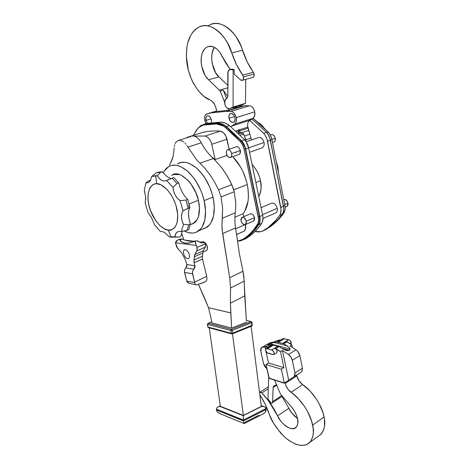 <?xml version="1.0" encoding="UTF-8"?>
<svg xmlns="http://www.w3.org/2000/svg" width="469" height="469" viewBox="0 0 469 469"><rect width="100%" height="100%" fill="white"/><g stroke="black" fill="none" stroke-linecap="round" stroke-linejoin="round"><path stroke-width="0.7" d="M281.259 395.015L280.421 394.007L274.576 380.107L280.421 394.007L291.478 406.904L281.259 395.015M318.029 436.375L321.253 434.001C324.718 428.818 325.644 423.132 324.05 416.947L312.653 425.137C310.748 413.898 300.512 398.433 291.061 392.295L302.634 384.65L309.857 390.818L316.264 398.826L318.938 403.264L322.883 412.45L324.05 416.947C322.232 405.826 312.084 390.613 302.634 384.65C299.673 382.44 297.745 379.532 296.836 375.909L298.952 380.816L302.634 384.65L291.061 392.295C288.101 390.032 286.154 387.072 285.222 383.408L296.836 375.909L296.66 375.065L296.836 375.909L285.222 383.408L285.035 382.552L286.037 385.923L288.195 389.528L298.296 398.609L304.739 406.764L307.447 411.278L311.457 420.587L313.099 427.751L313.345 432.647L312.747 436.932L310.343 441.904L306.363 444.817L301.157 445.509L295.153 443.985L288.828 440.42L284.66 437.061L280.679 433.045L273.779 423.601L269.927 415.868L265.137 404.108L260.131 395.185C263.859 401.059 266.797 407.086 268.948 413.265C270.941 420.482 276.376 428.59 285.252 437.589C295.828 446.072 304.088 447.625 310.038 442.267C313.427 437.102 314.3 431.392 312.653 425.137L324.05 416.947L324.472 419.544L324.454 426.614L323.405 430.524L320.386 434.857M259.545 392.635L260.307 392.078L261.503 392.612L268.45 400.743L280.374 420.482C282.584 423.484 285.023 425.746 287.679 427.271L291.396 428.643L294.579 428.373L296.83 426.462L297.874 423.108L297.551 418.711L296.678 415.692L294.491 411.114L291.478 406.904C294.573 410.592 296.596 414.532 297.551 418.711C298.39 421.901 297.956 424.738 296.244 427.23C291.642 432.817 279.518 422.024 277.613 415.868L288.863 408.241L291.595 412.79L297.528 418.606C293.248 415.264 290.358 411.811 288.863 408.241L282.016 396.446L288.863 408.241L277.613 415.868C273.404 407.186 268.133 399.529 261.802 392.893L268.297 388.742L261.802 392.893L259.762 392.289L259.545 392.635M276.915 352.676L276.833 352.758C277.49 350.794 276.722 349.288 274.547 348.233L278.152 346.257L279.184 346.532L275.813 348.549L280.503 351.65L283.909 367.62L268.485 363.012L283.909 367.62L281.377 369.203L265.964 364.548L268.485 363.012L265.952 351.498L268.485 363.012L265.964 364.548L268.948 378.049L284.331 383.003L281.377 369.203L265.964 364.548L269.306 378.413L284.073 383.167L288.711 380.183L282.414 350.495L280.503 351.65L283.909 367.62L281.377 369.203L284.331 383.003L293.94 376.818L294.978 375.352L294.966 372.966L294.344 376.513L288.711 380.183L282.414 350.495L280.503 351.65L274.834 348.279L276.388 349.493L277.191 351.516L277.091 352.366M269.394 346.837L265.055 347.394L265.513 349.499L265.055 347.394L266.955 346.274L262.306 347.242L269.792 342.845L274.471 341.848L276.329 340.752L280.075 339.949L281.089 340.213L277.789 342.159L278.211 342.352L284.337 338.729L288.558 339.802L282.426 343.46L286.119 341.508L287.151 341.772L291.841 344.797L289.977 345.923L296.009 349.827L288.447 354.47L282.414 350.495L288.447 354.47C290.417 355.895 291.706 357.841 292.328 360.309L290.903 356.991L288.447 354.47L296.009 349.827L297.909 351.574L299.867 355.608L302.441 368.183L302.03 371.43M271.621 349.98C273.796 351.041 274.558 352.553 273.914 354.523L272.266 354.382L273.796 354.617L274.248 353.093L272.864 350.583L271.621 349.98L274.547 348.233L271.621 349.98M268.966 345.295L267.377 345.319L268.145 345.419L267.447 345.225L268.168 344.592L270.003 345.084L268.168 344.592L270.009 343.718L290.059 349.088L270.009 343.718L274.131 342.458L287.157 345.899L289.432 347.74L290.088 348.842L289.496 350.343L287.087 350.665L282.496 348.707L286.008 350.443L289.496 350.343L290.088 348.842L289.432 347.74L283.845 343.748L282.813 343.478L288.711 339.785L282.426 343.46L278.211 342.352L284.167 338.63L277.789 342.159L276.774 341.895L271.815 343.062L267.377 345.319L272.126 344.639L273.14 344.914L267.107 348.731L271.469 349.991L277.765 346.239L273.562 345.108L279.184 346.532L282.496 348.707L279.184 346.532L275.813 348.549L274.787 348.268L277.765 346.239L271.469 349.991L267.277 348.83L273.562 345.108L272.126 344.639L268.766 346.626L265.055 347.394L266.955 346.274L261.426 347.693L260.846 348.596L260.67 350.589L263.484 363.469L264.498 366.049L266.955 369.015L263.484 363.469L260.799 351.363L261.438 347.681L269.792 342.845L262.089 347.3M283.845 343.748L287.151 341.772L283.845 343.748L287.157 345.899L274.131 342.458L276.774 341.895L280.075 339.949L276.774 341.895L283.845 343.748M289.496 350.343L281.846 348.279L289.496 350.343M287.479 350.66L284.548 349.862L287.479 350.66M266.158 348.614L268.772 347.066L270.027 347.001L267.107 348.731L265.794 348.854L265.565 350.449L265.853 348.795L267.277 348.83L273.562 345.108L273.14 344.914L269.781 346.902L268.766 346.626L272.126 344.639L269.487 345.196M267.6 353.18L269.276 353.216L272.266 354.382L268.403 353.292C267.137 353.227 266.187 352.283 265.565 350.449L267.6 353.18M269.317 343.015L274.471 341.848L276.329 340.752L280.075 339.949L281.042 340.195M286.166 341.52L291.841 344.797L292.404 347.494L291.841 344.797L289.977 345.923L296.009 349.827C297.973 351.228 299.257 353.157 299.867 355.608L302.441 368.183L294.966 372.966L292.328 360.309L299.867 355.608L292.328 360.309L294.966 372.966L302.441 368.183L301.79 371.712L294.092 376.718M280.075 340.388L281.089 340.213M281.341 340.306L284.167 338.63L282.901 338.718L280.591 340.084M283.382 338.495L289.895 340.306L291.278 342.599L290.968 344.228L291.278 342.599C290.786 340.992 289.93 340.054 288.711 339.785L285.879 341.473M289.807 343.484L291.278 342.599L289.807 343.484M271.252 403.328L267.946 398.82L268.69 377.481L267.946 398.82L271.252 403.328L272.208 402.83L272.595 401.599L272.102 402.953L271.252 403.328M282.227 396.235L281.681 396.645L282.227 396.235M275.907 385.254L276.434 384.023L275.948 385.213L273.192 387.066L272.595 401.599L273.146 387.476L276.862 385.096L273.146 387.476L273.685 386.04L276.716 384.732M281.746 395.584L272.595 401.599L281.746 395.584M205.903 117.918L205.991 120.381L207.374 123.283L205.991 120.381C205.586 118.299 205.95 116.822 207.081 115.954C208.94 115.409 210.388 116.717 211.431 119.882L210.429 117.485L208.84 115.984L207.21 115.89L206.378 116.64L205.903 117.918M211.431 122.685L211.431 119.882L211.431 122.685M228.989 115.708L229.036 118.276L230.062 120.744L231.733 122.298L233.486 122.415L234.406 121.647L235.069 119.507L234.922 117.737L233.884 115.239L231.592 113.475L229.945 113.903L228.989 115.708M252.902 118.317C254.62 117.092 255.236 114.923 254.743 111.827L254.655 115.831L252.902 118.317L234.512 124.197C236.2 122.966 236.775 120.768 236.247 117.613L254.743 111.827L236.247 117.613C235.215 113.861 233.427 111.792 230.883 111.399L249.42 105.76L251.097 106.217L252.685 107.518L253.964 109.476L254.743 111.827C253.752 108.146 251.976 106.123 249.42 105.76L244.73 105.742L249.42 105.76L230.883 111.399L226.234 111.341L244.73 105.742L239.043 106.369L244.73 105.742L226.234 111.341L211.138 112.9L216.713 111.235L206.378 114.09C204.167 115.673 204.05 118.845 206.032 123.599L204.912 120.955L204.566 117.725L204.959 115.872L206.366 114.096L211.138 112.9L226.234 111.341L230.883 111.399L232.554 111.88L234.148 113.211L235.913 116.388L236.47 119.742L235.919 122.52L235.028 123.804L230.789 126.636L234.459 124.226L252.85 118.346L248.529 121.465M229.036 118.276C228.638 116.148 229.048 114.618 230.256 113.686C232.284 113.052 233.838 114.401 234.922 117.737C235.42 119.378 235.016 120.896 233.72 122.298C231.065 122.35 229.505 121.014 229.036 118.276L234.57 116.552L229.036 118.276M247.884 122.925L247.661 124.045M247.644 125.938L251.425 139.955L249.86 134.169L244.49 135.975L243.305 133.583L240.685 132.522L239.665 131.607L238.662 129.303L238.75 130.083L235.895 131.015L238.75 130.083L238.756 131.191L236.792 131.842L238.756 131.191L238.328 133.29M211.109 118.815L205.991 120.381L211.109 118.815M207.005 113.85L216.655 110.96L207.005 113.85M228.79 108.826L228.755 110.256L216.778 111.516L215.763 107.225L214.556 104.394L211.976 101.128L210.001 99.909C212.961 101.31 215.019 104.247 216.168 108.732L216.778 111.516L228.755 110.256L239.102 107.131L232.19 107.882L239.102 107.131L239.131 105.795M234.512 124.197L252.85 118.346L249.66 120.328L231.317 126.214L249.66 120.328C247.902 121.659 247.286 123.916 247.82 127.111L238.838 130.054L247.82 127.111L248.031 128.143L239.272 131.027L248.031 128.143L248.67 130.37L241.271 132.827L248.67 130.37L249.86 134.169L244.49 135.975L245.785 139.891L251.144 138.062L245.785 139.891L246.061 141.615L245.252 137.898L243.95 134.644L239.97 134.89L243.95 134.644L242.502 133.143L238.451 133.407M238.428 133.384L242.502 133.143M214.591 47.398L213.084 50.165L212.094 53.548L211.671 57.335L212.14 63.368L215.623 72.736L218.964 76.957L227.828 85.358L218.964 76.957L208.482 79.707L220.266 91.062L224.569 102.025L220.266 91.062L223.279 90.224L227.436 96.081L227.811 95.975L227.436 96.081L223.279 90.224L226.58 98.642L223.279 90.224L220.266 91.062L208.482 79.707L218.964 76.957C211.912 71.693 209.238 52.721 214.591 47.398M208.441 25.578C211.22 23.919 214.239 23.233 217.505 23.52L220.758 24.159L224.035 25.467L227.277 27.431C230.519 29.752 233.468 32.9 236.136 36.863L240.755 45.511L247.251 61.955L253.829 73.111L254.21 74.899L253.922 76.441L252.515 77.537L253.108 77.373C254.069 76.582 254.403 75.474 254.116 74.038L253.383 72.29L242.702 75.146L243.446 76.916L254.116 74.038L243.446 76.916L243.264 79.355C242.666 80.498 241.822 80.732 240.749 80.041L234.172 74.125L234.178 69.752L234.172 74.125L240.749 80.041L242.467 80.275C243.423 79.484 243.745 78.364 243.446 76.916L242.702 75.146C238.117 68.603 234.459 61.187 231.739 52.886L242.537 50.3C245.211 58.508 248.822 65.836 253.383 72.29L242.702 75.146L236.517 64.681L231.739 52.886L242.537 50.3C238.574 34.706 221.931 18.397 210.212 24.664M230.502 69.336L232.337 69.178L231.293 69.447L232.337 69.178L234.178 69.752L233.134 70.028L229.951 69.424L228.057 71.628L227.852 95.207C227.817 97.007 227.283 98.22 226.251 98.865L227.606 97.007L227.852 95.207L227.793 73.516C227.799 71.657 228.391 70.344 229.576 69.57L231.293 69.447L233.134 70.028L233.087 107.043L229.634 108.65L242.01 104.927L245.498 103.321L242.01 104.927L229.634 108.65L233.087 107.043L245.498 103.321L245.75 79.384L245.498 103.321L233.087 107.043L233.134 70.028L234.178 69.752L232.337 69.178L230.725 69.254M210.001 99.909C201.066 97.253 188.984 81.02 186.803 62.283C185.138 44.221 189.324 32.414 199.36 26.868C210.968 20.572 227.67 37.11 231.739 52.886L227.752 43.47L225.255 39.285C222.57 35.269 219.609 32.08 216.361 29.723L213.125 27.73L209.854 26.393L206.606 25.736C203.353 25.437 200.357 26.117 197.607 27.788L195.028 29.735L192.73 32.255L190.742 35.292L187.834 42.673L186.949 46.882L186.345 55.981L188.333 70.221L191.446 79.249L193.468 83.423L198.293 90.757L203.915 96.38L210.001 99.909M230.127 69.377L225.806 63.092L219.891 52.44L217.499 49.597L214.878 47.562L212.158 46.425L209.491 46.238L207.011 47.006L204.847 48.67L202.42 52.634L201.459 56.046L201.095 61.879L201.588 65.959L205.123 75.427L208.482 79.707C204.226 75.579 201.758 69.383 201.072 61.117C201.142 53.771 203.218 49.016 207.298 46.865C213.172 45.282 218.044 48.307 221.913 55.922L230.127 69.377M229.634 108.65C228.362 109.5 226.832 108.374 225.056 105.261C224.334 101.568 224.698 99.457 226.134 98.924L224.874 100.524L225.02 105.167L227.072 108.175L229.634 108.65M227.717 96.561L227.436 96.081L227.717 96.561M227.834 87.797L219.363 90.142L227.834 87.797M260.459 180.712L261.104 187.055C261.157 190.355 260.383 193.527 258.771 196.558C261.251 190.889 261.813 185.607 260.459 180.712L255.851 182.529L260.459 180.712C259.257 174.714 256.473 169.315 252.099 164.519C256.473 169.315 259.257 174.714 260.459 180.712L260.459 180.712M261.104 187.055L260.471 180.653C259.334 174.966 256.719 169.772 252.633 165.076M225.976 136.186L229.171 149.242L227.002 139.211C225.689 134.497 223.449 131.801 220.278 131.127L223.385 132.616L225.976 136.186M232.835 156.652L240.808 167.433L242.889 171.502L246.143 180.131L247.257 184.557L248.013 188.954L248.4 197.408L248.037 201.33L244.83 211.208L243.124 213.717L243.763 216.666L243.124 213.717C248.242 206.882 249.619 197.162 247.257 184.557L233.761 189.857L247.257 184.557C244.777 173.536 239.97 164.238 232.835 156.652M245.475 224.575L245.439 228.978L244.085 231.164L236.482 234.652L243.997 231.229C245.551 229.863 246.043 227.647 245.475 224.575M202.297 132.51L202.731 132.375C208.207 131.085 214.057 130.669 220.278 131.127L204.982 136.057L194.242 136.092L204.982 136.057C208.136 136.766 210.388 139.516 211.748 144.3L227.002 139.211L211.748 144.3L210.692 141.228L209.057 138.607L207.058 136.807L204.982 136.057L220.278 131.127C214.057 130.669 208.207 131.085 202.731 132.375L187.618 137.171L186.175 137.997L187.618 137.171L190.69 136.561L187.618 137.171L202.297 132.51M237.889 146.891L238.932 147.717L240.093 149.74L240.134 153.375M239.008 154.506L238.645 154.588M235.948 152.906L235.544 152.196M236.007 146.879L237.343 146.68M250.598 213.723L252.164 214.04L253.196 214.919L254.538 217.651L254.327 220.26L253.647 221.01M253.196 221.186L253.788 220.922L254.538 217.651L246.295 221.221L245.568 224.51C243.112 224.657 241.611 223.426 241.066 220.811L240.949 219.381L241.535 217.751L242.35 217.253L243.909 217.575L246.084 220.477L246.307 223.303L244.988 224.78L243.434 224.434L241.963 222.945L241.066 220.811L241.799 217.505C243.681 216.819 245.181 218.056 246.295 221.221L254.538 217.651C253.436 214.509 251.941 213.289 250.047 213.981L242.432 217.235M225.255 127.433L223.08 125.938L216.561 123.968L203.13 125.088L198.07 127.926L193.498 135.307L196.763 129.614L200.339 126.102L203.13 125.088L217.763 123.587L204.326 124.719L202.684 125.182L204.326 124.719L217.763 123.587L216.561 123.968C219.422 123.998 222.318 125.153 225.255 127.433L226.463 127.046L224.288 125.557L219.897 123.81L217.763 123.587C220.629 123.617 223.525 124.772 226.463 127.046L225.255 127.433L240.298 141.609L232.87 134.011L225.255 127.433M246.923 236.781L241.863 239.952L243.376 239.202L237.466 241.142L242.256 239.706C246.518 237.115 250.434 233.662 254.005 229.341L258.155 223.197L258.63 219.228L244.115 149.365L242.661 145.138L240.298 141.609L241.5 141.198L234.078 133.618L226.463 127.046L241.5 141.198L240.298 141.609C242.168 143.737 243.44 146.322 244.115 149.365L245.316 148.943L244.718 146.785L241.5 141.198C243.37 143.321 244.642 145.906 245.316 148.943L259.474 216.485L245.316 148.943L244.115 149.365L258.331 216.983C258.947 220.19 258.642 222.775 257.411 224.739L258.548 224.235L259.298 222.693L259.715 220.829L259.474 216.485L258.331 216.983L259.474 216.485C260.096 219.685 259.785 222.265 258.548 224.235L257.411 224.739C253.969 229.857 250.1 234.043 245.803 237.291L242.256 239.706L243.376 239.202L247.521 236.323C251.583 233.146 255.259 229.118 258.548 224.235C255.101 229.353 251.226 233.533 246.923 236.781L245.803 237.291M199.565 126.601L204.203 124.238L217.675 123.089L222.083 123.986L226.556 126.618L241.664 140.829L242.995 142.541L245.029 146.674L259.814 216.508L260.061 221.051L258.841 224.61L251.706 233.275L247.755 236.739L243.587 239.624L240.409 240.878L238.1 241.095L243.587 239.624L246.366 238.369L244.824 239.131L249.995 235.901C254.315 232.647 258.208 228.462 261.673 223.35L258.231 227.969L254.509 232.008L250.546 235.479L246.366 238.369L243.587 239.624L247.204 237.162C251.513 233.908 255.388 229.728 258.841 224.61L261.673 223.35C262.974 221.298 263.302 218.607 262.669 215.265L262.974 217.604L262.464 221.743L261.673 223.35L258.841 224.61C260.131 222.558 260.459 219.855 259.814 216.508L262.669 215.265L248.64 147.882L262.669 215.265L259.814 216.508L245.65 148.931L248.64 147.882C247.937 144.71 246.612 142.019 244.66 139.809L245.991 141.515L248.64 147.882L245.65 148.931C244.947 145.753 243.616 143.051 241.664 140.829L244.66 139.809L229.564 125.657L244.66 139.809L241.664 140.829L226.556 126.618L229.564 125.657C226.562 123.347 223.602 122.18 220.676 122.151L225.091 123.042L229.564 125.657L226.556 126.618C223.555 124.297 220.594 123.118 217.675 123.089L220.676 122.151L207.181 123.318L220.676 122.151L217.675 123.089L204.203 124.238L207.181 123.318L201.359 125.27L199.565 126.601M245.604 139.1L244.39 139.51L245.604 139.1M249.637 120.34L263.66 133.331L264.979 134.99L266.967 139.023L281.054 209.684L280.485 213.77L279.665 215.365L276.13 219.961L268.274 227.465L262.447 231.147L260.776 231.651L255.054 231.469C258.425 232.284 261.415 231.921 264.018 230.373L270.373 226.685C274.793 223.42 278.785 219.246 282.367 214.169C283.71 212.129 284.085 209.479 283.499 206.208L280.779 207.392L267.559 141.228L270.396 140.231C269.745 137.13 268.45 134.503 266.515 132.358L251.888 118.95L266.515 132.358L263.66 133.331L266.515 132.358L267.828 134.017L269.81 138.033L283.499 206.208L280.779 207.392C281.377 210.669 281.001 213.331 279.665 215.365L282.367 214.169L279.665 215.365C276.1 220.448 272.114 224.622 267.711 227.893L264.018 230.373L266.668 229.165L264.422 230.185L270.941 226.263L278.815 218.753L283.188 212.574L283.768 208.5L270.396 140.231L267.559 141.228C266.896 138.115 265.601 135.482 263.66 133.331L249.637 120.34M266.867 228.503L268.104 227.717M253.248 118.481L251.994 118.88L253.248 118.481L260.823 124.789L268.186 132.094L253.248 118.481M266.726 132.592L268.186 132.094L266.726 132.592M271.891 139.604C271.27 136.643 270.033 134.14 268.186 132.094L270.502 135.5L271.891 139.604L284.918 205.422L283.464 206.055L284.918 205.422L285.093 206.53L285.076 209.672L283.827 213.026C285.117 211.079 285.48 208.547 284.918 205.422L271.891 139.604L270.379 140.137L271.891 139.604M282.784 213.495L283.827 213.026L282.784 213.495M272.348 225.138C276.563 221.931 280.392 217.897 283.827 213.026L280.286 217.598L272.348 225.143M277.273 166.806L277.912 167.023L277.408 167.48L277.9 166.993L276.13 161.031M273.474 142.218L274.189 141.966C275.291 140.794 275.649 139.551 275.268 138.244L271.862 139.44L275.268 138.244L274.388 136.121L272.899 134.767M274.699 141.509L275.233 140.413L275.268 138.244C274.312 135.307 272.888 134.152 270.994 134.791L270.267 135.037M272.354 134.574L271.305 134.638M286.512 206.618L287.163 206.331L288.007 203.136L284.742 204.548L288.007 203.136L287.814 202.415L286.219 200.034L284.108 199.407M287.415 206.114L288.077 204.525L288.007 203.136C287.063 200.281 285.644 199.079 283.751 199.542M275.25 213.108L276.141 212.715C277.343 211.308 277.712 209.831 277.255 208.283L262.546 214.673L277.255 208.283C275.801 204.068 273.749 202.444 271.105 203.417L261.086 207.679M261.608 148.011L262.587 147.659C264.076 146.047 264.551 144.329 264.012 142.5L248.64 147.905L264.012 142.5C262.663 138.408 260.705 136.796 258.12 137.657L246.155 141.767M238.651 154.588L239.348 154.342C240.404 153.158 240.726 151.886 240.31 150.52L231.692 153.551C232.114 154.922 231.803 156.2 230.76 157.391C228.356 157.473 226.914 156.247 226.445 153.721L226.398 151.475L226.879 150.344L227.688 149.705L229.259 149.875L230.766 151.323L231.475 152.765L231.827 155.098L231.24 156.933L230.426 157.555L228.86 157.367L227.365 155.925L226.445 153.721C226.099 151.956 226.41 150.666 227.389 149.857C229.224 149.242 230.66 150.473 231.692 153.551L240.31 150.52C239.296 147.471 237.859 146.258 236.013 146.873L228.086 149.617M227.043 155.38L215.154 159.56L211.748 144.3L215.154 159.56L211.689 156.904L215.154 159.56L227.043 155.38M234.858 217.223L243.124 213.717L234.858 217.223M244.795 224.809L235.59 228.831L244.795 224.809M183.508 224.358L182.042 220.706L181.439 217.041L181.773 213.682L183.021 210.927L180.096 200.644L183.021 210.927L188.221 208.072L185.947 200.023L187.852 206.419L189.529 205.762L187.629 199.378L185.947 200.023L180.096 200.644C175.934 197.648 173.548 193.222 172.938 187.366L177.03 183.502L178.724 182.887L173.764 177.534L166.624 180.483C163.148 181.849 160.07 180.284 157.385 175.793L155.679 175.646L156.734 183.731C160.633 182.933 171.994 190.484 176.719 208.06C180.512 225.501 172.645 231.364 168.336 230.109L172.117 229.552L175.136 227.043L177.106 222.763L177.78 214.902L176.08 205.721L174.404 201.101L171.038 194.67L166.946 189.365L161.008 184.845L156.734 183.731L154.178 184.129L153.029 184.663L150.197 187.5L149.494 188.825L148.157 193.744L148.057 199.73L148.673 204.068L150.555 210.704L155.808 220.811L159.829 225.519L164.121 228.714L168.336 230.109L171.044 237.179L179.181 237.068L174.656 237.05L179.181 237.068L180.799 236.388L182.306 231.281L180.799 236.388L179.181 237.068L175.089 236.874L175.189 235.491L176.016 233.228L177.165 232.067L178.712 231.446L181.274 231.504L183.508 224.358L181.274 231.504L186.967 230.385L188.755 224.798L183.508 224.358C180.934 219.07 180.776 214.597 183.021 210.927L189.898 207.415L189.236 208.553C187.963 212.492 188.356 217.68 190.408 224.123L188.755 224.798L184.235 224.452M180.096 200.644L177.388 198.287L175.177 195.098L173.653 191.358L172.938 187.366L166.624 180.483L172.938 187.366L177.03 183.502L172.07 178.138L177.03 183.502L178.724 182.887L180.143 187.635L182.335 192.401L184.938 196.517L187.629 199.378L185.947 200.023L181.163 200.574M166.624 180.483L164.203 181.022L162.327 180.635L160.509 179.586L158.329 177.282L157.385 175.793L160.509 172.346L156.048 172.909L151.722 176.467L157.385 175.793L160.509 172.346L162.198 171.765L167.216 176.801L171.179 178.548L167.216 176.801L162.198 171.765L156.048 172.909L162.198 171.765M170.956 178.654L167.744 180.037M190.408 224.123L188.755 224.798L186.967 230.385L188.608 229.704L190.408 224.123L189.06 219.117L188.503 214.198L188.778 210.1L189.898 207.415L188.221 208.072L187.852 206.419L189.529 205.762L189.898 207.415L187.629 199.378L184.938 196.517L182.335 192.401L180.143 187.635L178.724 182.887L173.764 177.534L172.07 178.138M146.873 182.881L146.07 182.711L148.954 180.717L150.561 180.16L148.954 180.717M149.781 181.397L149.289 181.943M155.028 173.753L153.926 174.661M153.257 175.213L152.794 175.588M144.3 190.045L146.07 182.711L144.3 190.045L145.683 197.625L145.156 202.971L148.005 212.557L151.399 217.352L154.623 224.962L160.486 231.657L154.623 224.962M145.712 198.346L145.718 199.419M148.005 212.557L145.156 202.971M164.05 232.255L164.795 232.688M181.274 231.504L178.712 231.446L176.731 232.401L175.494 234.271L175.095 236.874L169.344 236.857L171.044 237.179L168.336 230.109C161.647 230.056 151.622 217.452 149.177 206.284C145.865 195.081 149.687 182.898 156.734 183.731L155.679 175.646L151.722 176.467L150.86 179.516L149.547 181.679L147.899 182.775L146.07 182.711M182.341 231.276L185.062 230.736M186.967 230.385L188.608 229.704M190.338 224.469L188.737 229.435M177.628 163.822L181.263 162.444L185.349 162.362L187.512 162.825L189.728 163.617L196.458 167.925L202.825 174.82L204.754 177.599L209.678 186.938L212.07 193.679L213.624 200.492L214.274 207.087L213.553 215.969L210.903 222.963L209.637 224.762L204.9 228.391M203.065 228.978L207.462 226.896C215.617 220.266 215.042 205.539 212.955 197.097L204.121 200.609C206.272 209.174 206.952 224.088 198.85 230.742C194.723 233.785 189.81 233.843 184.118 230.918L188.456 232.636L192.542 233.075L194.471 232.817L196.3 232.237L201.008 228.596L202.262 226.785L204.859 219.727L205.516 210.733L204.121 200.609L202.092 193.697L200.773 190.303L195.778 180.811L193.826 177.991L187.412 170.968L180.653 166.565L176.268 165.276L172.187 165.328L170.311 165.856L168.564 166.706L164.273 171.044L163.194 173.02C164.56 170.171 166.313 168.084 168.465 166.771C173.747 163.488 180.289 165.088 188.087 171.566C196.124 179.668 201.471 189.353 204.121 200.609L212.955 197.097C210.388 185.994 205.111 176.467 197.132 168.512C189.376 162.157 182.84 160.615 177.522 163.88M168.336 179.328L168.101 179.791M173.589 174.521L179.492 174.585L181.128 175.213L187.735 180.043L190.819 183.701L195.919 192.759L198.393 200.333C195.186 183.596 178.589 168.734 171.748 175.424L173.454 174.568M191.405 224.305L194.318 222.945C200.568 218.062 200.017 206.718 198.393 200.333L199.448 207.79L198.528 216.385L197.121 219.715L192.753 223.848M198.393 200.333L189.066 203.962L198.393 200.333M157.731 172.328L161.94 171.748M160.486 231.657L162.227 231.563L164.42 232.46L169.344 236.857M151.118 216.86L151.71 217.915M144.675 191.393L144.927 192.448M195.491 240.82L190.115 242.883L185.607 243.141L182.183 242.192L180.676 241.306L179.774 240.069L182.054 239.102L180.635 238.985L178.959 239.518L180.16 238.985L178.783 239.571M176.901 240.486L177.434 240.14M176.455 240.855L176.836 240.533M175.922 241.488L175.482 242.784L196.318 245.463L197.033 247.415L205.563 243.669L204.478 242.52L201.301 242.848L196.722 240.837L195.174 241.248L196.318 245.463L195.555 243.423M176.01 241.359L176.256 241.06M177.569 248.236L175.482 242.784L176.707 247.04L181.444 252.615L177.569 248.236M181.444 252.615L184.804 258.548L181.444 252.615M184.804 258.548L186.873 264.493L184.804 258.548M186.592 280.573L184.434 271.158L184.845 269.329L186.926 265.882L186.873 264.493L194.87 265.812L194.952 266.269L194.922 267.219L193.873 269.241L185.882 267.869C184.669 269.1 184.229 270.601 184.563 272.383L186.592 280.573M189.464 283.528L186.814 281.318M204.801 281.869L206.02 281.207C206.935 280.192 207.157 278.58 206.677 276.37L194.565 282.121L194.664 282.573L186.715 281.025L194.664 282.573L192.536 273.82L184.563 272.383L192.536 273.82C192.202 272.014 192.648 270.49 193.873 269.241L192.823 270.719L192.407 272.577L194.565 282.121L206.677 276.37L202.532 258.976L194.137 262.787L194.87 265.812L194.137 262.787L194.084 259.984L202.502 256.191L202.532 258.976L194.137 262.787L193.932 261.274L194.084 259.984L202.502 256.191L202.807 252.979L194.365 256.76L194.084 259.984L194.746 254.55L203.212 250.78L202.807 252.979L194.365 256.76L194.547 255.001L194.746 254.55L203.212 250.78L205.334 247.128L196.833 250.892L194.746 254.55L196.833 250.892L197.209 248.423L196.318 245.463L175.482 242.784L177.552 240.075L178.959 239.518M195.274 242.168L195.145 241.224L189.177 243.077C185.138 243.704 182.001 242.702 179.774 240.069L182.054 239.102L185.959 240.468L190.004 241.259L184.622 240.058M185.132 240.222L193.82 241.283L185.132 240.222M201.078 242.807L203.575 242.467L199.348 241.951L204.173 242.444L205.486 243.458M205.592 243.786L197.033 247.415L196.833 250.892L205.334 247.128L205.592 243.792M195.585 241.06L195.086 241.002L195.585 241.06M199.776 242.227L198.768 241.553M183.912 239.794L183.397 239.589M191.393 241.383L190.004 241.259L191.393 241.383M196.546 240.832L198.323 241.265M179.738 239.659L179.774 240.069L179.738 239.659M195.538 243.358L195.303 242.338M185.882 267.869L186.873 264.493L194.87 265.812L193.873 269.241L185.882 267.869M196.992 284.818L202.971 282.731L196.992 284.818M196.153 284.865L196.546 284.894L196.153 284.865M195.509 284.49L195.245 284.155L195.509 284.49M195.016 283.716L194.664 282.573L195.016 283.716M186.715 281.025L187.829 282.69L189.64 283.575M203.786 282.145L203.042 282.502M251.103 326.342L261.303 406.453L251.103 326.342M207.638 324.401L208.013 327.045L207.638 324.401L230.895 330.522L232.255 330.393L231.51 329.314L230.895 330.522L207.638 324.401L208.242 323.247L207.638 324.401M207.966 327.028L208.377 327.626L208.013 327.045L231.264 333.266L208.013 327.045M220.348 406.283L209.274 327.866L220.348 406.283L243.393 415.423L261.303 406.453L243.393 415.423L232.472 333.822L243.393 415.423L220.348 406.283M251.964 325.785L251.63 326.131L251.982 325.38L232.618 333.137L232.272 333.899M231.281 333.365L230.895 330.522L231.281 333.365M231.264 333.266L232.618 333.137L252.293 325.105L251.783 326.072L232.425 333.84L231.627 333.864L232.425 333.84L232.618 333.137L231.323 333.277M251.701 322.162L251.343 321.652L246.383 320.556L251.343 321.652L251.953 322.414L251.642 322.69L250.897 321.64L231.51 329.314L232.255 330.393L251.953 322.414L252.293 325.105L251.982 325.38L251.642 322.69L232.255 330.393L232.618 333.137L232.255 330.393L230.895 330.522L231.51 329.314L208.242 323.247L211.742 321.922L207.978 323.282L207.445 324.267L207.82 326.911L208.377 327.626L231.627 333.864M243.218 415.681L261.837 406.353L261.268 406.142L261.837 406.353L243.218 415.681L243.399 420.957L244.214 423.642L243.399 420.957L266.14 409.431L243.399 420.957L216.496 409.953L216.397 409.161L243.294 420.031L243.218 415.681L219.838 406.394L243.218 415.681M220.33 406.16L219.838 406.394L220.33 406.16M251.642 322.69L251.982 325.709M208.054 323.247L231.51 329.314L250.897 321.64M204.355 297.586L198.469 284.407L208.494 307.687L204.355 297.586M246.366 320.391L244.701 295.863L230.408 303.255L230.789 312.899L208.494 307.687L210.411 315.338L208.494 307.687L230.789 312.899L231.633 328.048L246.559 322.133L231.633 328.048L211.924 322.948L210.411 315.338L211.924 322.948L231.633 328.048L230.408 303.255L230.525 287.984L230.408 303.255L244.701 295.863L244.214 281.136L230.525 287.984L244.214 281.136L242.995 271.234L239.395 253.805L234.998 224.041L234.905 216.42L235.743 207.931L235.725 202.737L234.236 191.745L231.827 184.651L218.589 189.763L221.051 196.951L234.236 191.745L221.051 196.951L222.646 208.072L222.318 218.249L235.28 212.815L222.318 218.249L221.925 225.677L222.658 233.574L235.467 227.987L222.658 233.574L229.704 277.718L242.995 271.234L229.704 277.718L230.525 287.984L229.704 277.718L222.154 229.581L221.925 225.677L222.646 208.072L221.051 196.951L218.589 189.763L231.827 184.651L227.916 177.135L223.479 170.171L221.098 166.946L213.459 158.499C208.74 154.459 204.683 149.212 201.283 142.758L199.413 139.85L196.083 136.854L193.785 135.998L191.639 136.139L193.785 135.998L196.083 136.854L199.413 139.85L201.283 142.758L187.852 147.166L201.283 142.758C204.683 149.218 208.74 154.465 213.459 158.499L200.093 163.177L213.459 158.499L221.098 166.946L225.759 173.571L229.945 180.835L233.234 188.151L234.236 191.745L235.725 202.737L235.743 207.931L234.905 216.42L234.998 224.041L239.395 253.805L242.995 271.234M266.052 408.628L266.14 409.431L266.046 408.575L243.3 420.083L266.052 408.628M216.707 410.803L216.549 410.269M217.751 412.339L216.901 411.225M216.414 408.675L216.508 410.053L217.358 411.911L220.201 413.822M186.961 145.619L196.693 159.894L205.275 168.688L210.153 175.054L214.632 182.13L218.589 189.763L214.632 182.13L210.153 175.054L205.275 168.688L196.693 159.894L186.961 145.619M184.903 142.986L185.97 144.212L184.903 142.986M180.342 140.278L183.784 141.96L180.342 140.278L178.22 140.401L180.342 140.278M175.717 142.412L178.22 140.401L175.717 142.412L175.125 143.514L175.717 142.412M174.685 144.798L174.392 146.234L174.685 144.798M174.257 147.794L173.131 156.359L174.257 147.794M171.988 160.017L173.131 156.359L170.487 163.183L171.988 160.017M169.514 165.094L170.487 163.183L169.514 165.094M183.672 239.7L181.585 232.9L183.672 239.7M262.564 414.262L265.137 412.415L266.146 409.531L266.128 410.34M202.11 242.027L202.696 241.775L204.455 242.239L206.63 244.888L207.445 248.353L206.835 250.235L205.938 250.763M183.561 253.729L184.669 256.332L186.375 258.208L188.11 258.724L188.989 258.202L189.488 257.059L189.359 254.579L188.708 252.785L187.125 250.563L185.912 249.731L184.182 249.842L183.42 251.267L183.561 253.729L184.669 256.332L186.375 258.208L188.11 258.724L188.989 258.202L189.488 257.059L189.359 254.579L188.708 252.785L187.125 250.563L185.912 249.731L184.299 249.76L183.42 251.267L183.561 253.729M250.962 321.658L251.601 322.479M206.718 245.076L206.929 245.568M207.064 245.955L207.216 246.46M207.304 246.846L207.392 247.345M207.433 247.714L207.45 248.183M207.439 248.523L207.386 248.945M207.321 249.25L207.204 249.608M202.203 241.963L202.585 241.799M202.807 241.752L203.634 241.84M203.968 241.969L204.32 242.151M204.584 242.326L204.93 242.602M205.188 242.842L205.522 243.194M205.762 243.487L206.483 244.607M244.138 423.63L263.572 413.734M266.093 410.522L265.888 411.202M259.029 415.141L244.619 422.481M264.657 406.863L266.046 408.575L265.466 407.444L264.51 406.787L261.837 406.353L264.51 406.787M219.838 406.394L217.815 406.981L219.439 406.447M217.815 406.981L216.572 408.194L217.669 407.069M220.465 413.916L220.952 414.068M216.496 409.953L243.388 420.851L243.294 420.031L216.397 409.161M243.833 276.3L246.248 319.166M243.112 271.821L243.763 275.76M276.833 352.758L273.914 354.523M294.344 376.513L301.79 371.712M268.362 386.808L260.014 392.131M272.102 402.953L282.115 396.358M274.148 385.741L273.685 386.04M321.253 434.001L310.038 442.267M231.047 113.439L230.256 113.686M207.767 115.749L207.081 115.954M210.253 46.191L207.298 46.865M253.108 77.373L242.467 80.275M253.788 220.922L245.568 224.51M267.711 227.893L270.373 226.685M263.895 127.691C261.843 125.018 260.137 123.447 258.777 122.972M277.912 167.023L278.504 173.02M274.189 141.966L272.477 142.57M287.163 206.331L285.152 207.21M276.141 212.715L262.992 218.484M249.995 235.901L247.204 237.162M262.587 147.659L249.561 152.314M239.348 154.342L230.76 157.391M243.997 231.229L236.464 234.57M238.416 133.038L240.456 132.364M176.977 232.202L178.882 231.416M198.85 230.742L207.462 226.896M190.308 224.592L194.318 222.945M184.856 240.134L194.008 241.248M199.243 241.887L203.763 242.432M201.518 283.428L205.862 281.341M195.784 284.712L188.937 283.352M211.73 321.863L208.107 323.235M190.736 136.549L179.193 140.213M202.08 242.051L201.758 242.192M206.583 250.475L202.813 252.158M251.114 321.599L246.377 320.456M263.66 406.494L261.192 405.579M220.283 405.82L218.437 406.699M244.015 423.507L219 413.265"/></g></svg>
